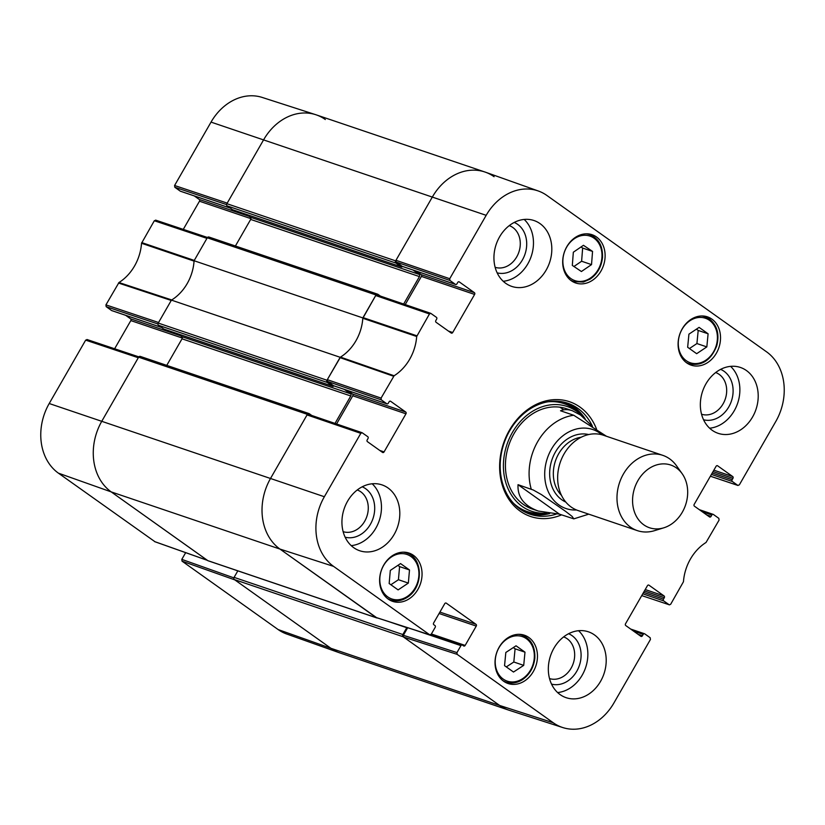 <?xml version="1.0" encoding="UTF-8"?>
<svg xmlns="http://www.w3.org/2000/svg" width="825" height="825" viewBox="0 0 825 825"><rect width="100%" height="100%" fill="white"/><g stroke="black" fill="none" stroke-linecap="round" stroke-linejoin="round"><path stroke-width="1.24" d="M377.427 617.956A1.66 1.341 -71.3 0 1 376.499 617.791L279.964 549.068A52.975 42.962 -71.3 0 1 270.6 478.314L307.374 414.356A1.66 1.341 -71.3 0 1 309.303 413.727L311.747 415.46M140.549 356.555A1.66 1.341 108.7 0 0 138.621 357.184L101.846 421.142A52.975 42.962 108.7 0 0 111.2 491.896L207.745 560.618A1.66 1.341 108.7 0 0 208.343 560.825M406.942 627.485A0.99 0.804 108.7 0 0 406.766 627.712L402.837 634.538L234.083 577.366A1.66 1.341 108.7 0 0 234.382 579.573L330.918 648.295A52.975 42.962 108.7 0 0 340.075 652.988L508.829 710.16A52.975 42.962 -71.3 0 1 499.672 705.468L403.136 636.745A1.66 1.341 -71.3 0 1 402.837 634.538M232.867 209.818A0.99 0.804 -71.3 0 1 232.506 209.694L227.174 205.899L395.938 263.072A1.66 1.341 -71.3 0 1 395.639 260.865L432.413 196.907A52.975 42.962 -71.3 0 1 484.925 172.013A52.975 42.962 -71.3 0 1 494.082 176.705M395.938 263.072L401.259 266.867A0.99 0.804 108.7 0 0 402.414 266.485L402.435 266.454M413.036 270.043L419.141 274.385A1.66 1.341 -71.3 0 1 419.44 276.592L403.652 304.043M380.397 296.072L377.953 294.339A1.66 1.341 -71.3 0 0 377.664 294.195L208.911 237.023A1.66 1.341 108.7 0 0 207.271 237.796L194.081 260.741L362.835 317.914L376.025 294.968A1.66 1.341 -71.3 0 1 377.664 294.195M362.835 317.914A43.044 34.908 -71.3 0 1 340.189 357.297L171.435 300.125L158.235 323.07A1.66 1.341 108.7 0 0 158.534 325.287L327.288 382.46A1.66 1.341 -71.3 0 1 326.989 380.243L340.189 357.297M327.288 382.46L332.609 386.244A0.99 0.804 108.7 0 0 333.764 385.873L333.785 385.832A1.32 1.073 108.7 0 0 334.032 385.873M344.396 389.431L350.491 393.772A1.66 1.341 -71.3 0 1 350.79 395.979L335.002 423.431M234.083 577.366L237.827 570.859M166.753 365.382L182.026 338.807A1.66 1.341 108.7 0 0 181.737 336.6L177.901 333.867M164.216 329.196A0.99 0.804 -71.3 0 1 163.855 329.072L158.534 325.287M171.435 300.125A43.044 34.908 108.7 0 0 194.081 260.741M235.403 245.994L250.676 219.419A1.66 1.341 108.7 0 0 250.388 217.212L246.541 214.479M484.925 172.013L316.171 114.84A52.975 42.962 108.7 0 0 263.66 139.734L226.885 203.693A1.66 1.341 108.7 0 0 227.174 205.899M559.433 514.15L538.312 511.057C524.143 505.9 517.378 497.114 518.028 484.677L533.321 490.029L541.53 494.66L565.723 511.459L572.117 516.429L573.818 518.853L559.433 514.15L518.028 484.677M606.458 436.26L573.736 415.253L560.526 410.778C564.022 409.272 567.951 409.252 572.313 410.706L580.625 415.119L592.164 426.133M676.479 467.971A33.113 26.854 -71.3 0 1 682.141 473.674A33.113 26.854 -71.3 0 1 663.795 527.814A33.113 26.854 -71.3 0 1 633.425 492.401A33.113 26.854 -71.3 0 1 676.479 467.971M663.795 527.814L654.452 530.681A39.734 32.227 -71.3 0 1 637.302 530.609A39.734 32.227 -71.3 0 1 619.534 482.635A39.734 32.227 -71.3 0 1 662.795 455.348A39.734 32.227 -71.3 0 1 669.663 458.875A39.734 32.227 -71.3 0 1 676.459 465.713L682.141 473.674M637.302 530.609L577.964 510.51A39.734 32.227 -71.3 0 1 560.196 462.536A39.734 32.227 -71.3 0 1 603.457 435.249L662.795 455.348M381.315 399.867L386.739 403.734L333.548 385.708L327.556 381.449L381.315 399.867L381.078 398.104L394.113 375.757A43.88 35.588 108.7 0 0 416.687 336.497L429.454 313.964L430.774 313.345L436.425 317.326A1.32 1.073 -71.3 0 1 436.662 319.089L435.847 320.512A1.32 1.073 108.7 0 0 436.085 322.286L451.172 333.022A1.32 1.073 108.7 0 0 452.708 332.516L448.418 331.062M390.163 401.136L390.637 401.301A1.32 1.073 108.7 0 0 389.101 401.806L388.286 403.229A1.32 1.073 -71.3 0 1 386.739 403.734M390.637 401.301L405.735 412.046L352.533 394.02A1.32 1.073 -71.3 0 1 352.77 395.794L405.962 413.81A1.32 1.073 108.7 0 0 405.735 412.046M405.962 413.81L384.068 451.904L379.768 450.45M445.799 602.993L446.284 603.158A1.32 1.073 108.7 0 0 444.747 603.663L433.63 622.988A1.32 1.073 108.7 0 0 433.868 624.762L434.971 625.546A1.32 1.073 -71.3 0 1 435.208 627.32L431.207 634.27L429.67 634.776L333.568 566.373A52.14 42.281 -71.3 0 1 324.359 496.733L360.803 433.342L362.123 432.723L367.785 436.703A1.32 1.073 -71.3 0 1 368.012 438.477L367.197 439.9A1.32 1.073 108.7 0 0 367.434 441.664L382.522 452.409A1.32 1.073 108.7 0 0 384.068 451.904M446.284 603.158L476.025 624.329L439.9 612.088M439.086 613.501L476.262 626.092A1.32 1.073 108.7 0 0 476.025 624.329M476.262 626.092L465.145 645.418L431.372 633.982M415.779 630.341L460.948 645.645A1.32 1.073 -71.3 0 1 462.495 645.14L463.598 645.923A1.32 1.073 108.7 0 0 465.145 645.418M460.948 645.645L456.957 652.596L403.343 635.291L403.58 637.065L499.672 705.468A52.975 42.962 108.7 0 0 509.324 710.325L562.774 727.557A52.14 42.281 -71.3 0 1 553.286 722.772L457.184 654.369L456.957 652.596M633.548 631.094L643.211 634.373A1.32 1.073 -71.3 0 1 644.758 633.868L650.183 637.735L650.42 639.499L613.965 702.89A52.14 42.281 -71.3 0 1 562.774 727.557M643.211 634.373L642.397 635.797L638.096 634.342M648.491 585.028L648.976 585.193A1.32 1.073 108.7 0 0 647.429 585.698L625.525 623.783A1.32 1.073 108.7 0 0 625.762 625.556L640.85 636.302A1.32 1.073 108.7 0 0 642.397 635.797M648.976 585.193L664.063 595.939L645.212 589.545M644.408 590.968L664.3 597.702A1.32 1.073 108.7 0 0 664.063 595.939M664.3 597.702L663.486 599.125L643.583 592.381M642.768 593.804L663.712 600.899A1.32 1.073 -71.3 0 1 663.486 599.125M663.712 600.899L669.147 604.756L641.747 595.588L669.147 604.756M702.199 511.717L711.862 514.986A1.32 1.073 -71.3 0 1 713.408 514.48L718.833 518.347L719.07 520.121L706.035 542.468A43.88 35.588 108.7 0 0 683.461 581.728L670.684 604.251L669.374 604.88M711.862 514.986L711.047 516.409L706.747 514.955M717.142 465.64L717.626 465.805A1.32 1.073 108.7 0 0 716.079 466.311L694.176 504.405A1.32 1.073 108.7 0 0 694.413 506.168L709.5 516.914A1.32 1.073 108.7 0 0 711.047 516.409M717.626 465.805L732.713 476.551L713.862 470.168M713.048 471.58L732.951 478.325A1.32 1.073 108.7 0 0 732.713 476.551M732.951 478.325L732.126 479.738L712.233 473.003M711.418 474.416L732.363 481.511A1.32 1.073 -71.3 0 1 732.126 479.738M732.363 481.511L737.798 485.378L710.397 476.2M449.955 280.479L455.39 284.347L402.198 266.331L396.206 262.061L449.955 280.479L449.728 278.716L486.173 215.325A52.14 42.281 -71.3 0 1 538.333 190.998A52.14 42.281 -71.3 0 1 546.862 195.443L766.58 351.842A52.14 42.281 -71.3 0 1 775.789 421.482L739.334 484.873L737.798 485.378M458.813 281.758L459.288 281.913A1.32 1.073 108.7 0 0 457.751 282.418L456.937 283.841A1.32 1.073 -71.3 0 1 455.39 284.347M459.288 281.913L474.385 292.658L421.183 274.642A1.32 1.073 -71.3 0 1 421.42 276.406L474.612 294.432A1.32 1.073 108.7 0 0 474.385 292.658M474.612 294.432L452.708 332.516M686.72 362.887A25.492 20.677 -71.3 0 1 680.842 331.537A25.492 20.677 -71.3 0 1 707.489 316.862A25.492 20.677 -71.3 0 1 718.895 347.634A25.492 20.677 -71.3 0 1 691.123 365.145A25.492 20.677 -71.3 0 1 686.72 362.887M503.662 681.254A25.492 20.677 -71.3 0 1 497.774 649.894A25.492 20.677 -71.3 0 1 524.422 635.219A25.492 20.677 -71.3 0 1 535.827 666.002A25.492 20.677 -71.3 0 1 508.066 683.512A25.492 20.677 -71.3 0 1 503.662 681.254M388.255 599.105A25.492 20.677 -71.3 0 1 382.367 567.744A25.492 20.677 -71.3 0 1 409.014 553.07A25.492 20.677 -71.3 0 1 420.42 583.852A25.492 20.677 -71.3 0 1 392.659 601.363A25.492 20.677 -71.3 0 1 388.255 599.105M571.312 280.737A25.492 20.677 -71.3 0 1 565.434 249.387A25.492 20.677 -71.3 0 1 592.082 234.713A25.492 20.677 -71.3 0 1 603.488 265.485A25.492 20.677 -71.3 0 1 575.726 282.996A25.492 20.677 -71.3 0 1 571.312 280.737M712.119 430.238A34.763 28.194 -71.3 0 1 704.096 387.482A34.763 28.194 -71.3 0 1 740.427 367.465A34.763 28.194 -71.3 0 1 755.978 409.437A34.763 28.194 -71.3 0 1 718.121 433.321A34.763 28.194 -71.3 0 1 712.119 430.238M560.103 694.588A34.763 28.194 -71.3 0 1 552.08 651.833A34.763 28.194 -71.3 0 1 588.421 631.816A34.763 28.194 -71.3 0 1 603.972 673.798A34.763 28.194 -71.3 0 1 566.115 697.672A34.763 28.194 -71.3 0 1 560.103 694.588M353.708 547.666A34.763 28.194 -71.3 0 1 345.685 504.91A34.763 28.194 -71.3 0 1 382.027 484.894A34.763 28.194 -71.3 0 1 397.578 526.866A34.763 28.194 -71.3 0 1 359.71 550.749A34.763 28.194 -71.3 0 1 353.708 547.666M505.715 283.315A34.763 28.194 -71.3 0 1 497.692 240.56A34.763 28.194 -71.3 0 1 534.033 220.543A34.763 28.194 -71.3 0 1 549.584 262.515A34.763 28.194 -71.3 0 1 511.727 286.399A34.763 28.194 -71.3 0 1 505.715 283.315M596.547 429.186A60.586 49.139 108.7 0 0 579.985 407.086A60.586 49.139 108.7 0 0 500.662 454.637A60.586 49.139 108.7 0 0 561.547 514.872M715.667 372.549A22.007 17.851 -71.3 0 1 719.235 374.416A22.007 17.851 -71.3 0 1 724.371 401.342A22.007 17.851 -71.3 0 1 701.539 414.233M509.262 225.627A22.007 17.851 -71.3 0 1 512.83 227.494A22.007 17.851 -71.3 0 1 517.976 254.42A22.007 17.851 -71.3 0 1 495.144 267.31M357.256 489.978A22.007 17.851 -71.3 0 1 360.824 491.844A22.007 17.851 -71.3 0 1 365.96 518.77A22.007 17.851 -71.3 0 1 343.138 531.661M563.65 636.9A22.007 17.851 -71.3 0 1 567.218 638.767A22.007 17.851 -71.3 0 1 572.364 665.692A22.007 17.851 -71.3 0 1 549.533 678.583M409.499 569.962L408.344 583.079L398.114 589.896L389.163 583.523L390.318 570.415L400.548 563.588L409.499 569.962L399.589 566.61L397.867 565.373M390.885 584.75L398.434 579.717L399.589 566.61M408.344 583.079L398.434 579.717M687.658 347.273L688.927 334.156L699.095 327.381L708.097 333.785L706.829 346.902L696.661 353.688L687.658 347.273M689.432 348.542L696.919 343.551L698.197 330.433L696.413 329.165M706.829 346.902L696.919 343.551M708.097 333.785L698.197 330.433M505.828 652.472L516.038 645.8L524.989 652.173L523.71 665.373L513.501 672.035L504.549 665.662L505.828 652.472M506.302 666.909L513.81 662.011L515.089 648.821L513.336 647.573M523.71 665.373L513.81 662.011M524.989 652.173L515.089 648.821M573.344 252.213L583.45 245.303L592.556 251.419L591.525 264.608L581.408 271.518L572.313 265.403L573.344 252.213M573.932 266.496L581.615 261.247L582.646 248.057L581.017 246.964M591.525 264.608L581.615 261.247M592.556 251.419L582.646 248.057M585.121 418.739A58.606 47.53 108.7 0 0 574.056 407.117A58.606 47.53 108.7 0 0 565.837 402.631M528.258 513.532A58.606 47.53 108.7 0 0 549.687 513.583M582.914 416.852A55.306 44.859 108.7 0 0 580.8 414.717A55.306 44.859 108.7 0 0 512.377 432.506A55.306 44.859 108.7 0 0 507.715 487.926A55.306 44.859 108.7 0 0 546.521 513.119M569.683 409.994A52.975 42.962 108.7 0 0 514.016 433.641A52.975 42.962 108.7 0 0 535.26 509.902M526.226 506.241A52.975 42.962 108.7 0 0 528.897 506.478M563.722 409.829A52.975 42.962 108.7 0 0 559.783 407.189M377.242 295.03L375.705 295.536L362.814 318.285A43.044 34.908 -71.3 0 1 340.478 357.122L327.319 379.675L327.556 381.449M405.219 304.58L421.42 276.406M421.183 274.642L416.264 271.136M538.333 190.998L485.42 172.178A52.975 42.962 108.7 0 0 432.413 196.907L395.969 260.298L396.206 262.061M403.343 635.291L407.694 627.732M308.591 414.418L307.055 414.923L270.6 478.314A52.975 42.962 108.7 0 0 279.964 549.068L376.561 617.636M336.569 423.968L352.77 395.794M352.533 394.02L347.614 390.514M333.548 385.708A1.32 1.073 108.7 0 0 333.774 385.832L386.966 403.848M703.55 419.76A26.648 21.605 108.7 0 0 730.538 403.384A26.648 21.605 108.7 0 0 724.082 371.302A26.648 21.605 108.7 0 0 720.617 369.373M709.624 428.206A34.763 28.194 108.7 0 0 737.643 403.229A34.763 28.194 108.7 0 0 730.579 366.362M497.145 272.838A26.648 21.605 108.7 0 0 524.133 256.462A26.648 21.605 108.7 0 0 517.688 224.379A26.648 21.605 108.7 0 0 514.222 222.451M503.229 281.284A34.763 28.194 108.7 0 0 531.238 256.307A34.763 28.194 108.7 0 0 524.184 219.44M345.139 537.188A26.648 21.605 108.7 0 0 372.127 520.822A26.648 21.605 108.7 0 0 365.681 488.73A26.648 21.605 108.7 0 0 362.206 486.802M351.223 545.634A34.763 28.194 108.7 0 0 379.232 520.658A34.763 28.194 108.7 0 0 372.178 483.79M551.543 684.111A26.648 21.605 108.7 0 0 578.521 667.745A26.648 21.605 108.7 0 0 572.076 635.663A26.648 21.605 108.7 0 0 568.611 633.724M557.618 692.557A34.763 28.194 108.7 0 0 585.626 667.58A34.763 28.194 108.7 0 0 578.572 630.712M556.236 514.099A58.606 47.53 -71.3 0 1 530.166 514.243A58.606 47.53 -71.3 0 1 503.951 443.489A58.606 47.53 -71.3 0 1 567.775 403.229A58.606 47.53 -71.3 0 1 577.902 408.427A58.606 47.53 -71.3 0 1 592.463 426.339M278.138 629.558A52.14 42.281 108.7 0 0 286.667 634.002L339.58 652.822A52.975 42.962 -71.3 0 1 330.918 648.295L234.826 579.893L182.036 561.155L278.138 629.558L330.918 648.295L499.672 705.468L553.286 722.772M233.877 577.871L181.809 559.381L182.036 561.155M181.809 559.381L185.677 552.657M87.203 339.622L85.666 340.127L49.211 403.518A52.14 42.281 108.7 0 0 58.42 473.158L154.976 541.726M114.623 348.769L130.824 320.595L182.284 338.033M180.562 335.754L130.587 318.832A1.32 1.073 -71.3 0 1 130.824 320.595M130.587 318.832L125.658 315.325M161.566 327.442L111.592 310.52A1.32 1.073 108.7 0 0 112.076 310.685M111.592 310.52L106.167 306.653L157.967 323.998M155.853 220.244L154.316 220.749L141.539 243.272A43.88 35.588 -71.3 0 1 118.965 282.532L105.93 304.879L106.167 306.653M183.274 229.381L199.475 201.218L250.934 218.646M249.212 216.377L199.237 199.444A1.32 1.073 -71.3 0 1 199.475 201.218M199.237 199.444L194.308 195.938M230.216 208.065L180.242 191.132A1.32 1.073 108.7 0 0 180.727 191.297M180.242 191.132L174.818 187.265L226.617 204.61M174.58 185.501L227.215 203.115L263.66 139.734A52.975 42.962 -71.3 0 1 315.676 114.675L262.226 97.443A52.14 42.281 108.7 0 0 211.035 122.11L174.58 185.501L174.818 187.265M315.676 114.675A52.975 42.962 -71.3 0 1 325.328 119.532M141.745 242.591L194.267 260.422L206.941 238.363L154.316 220.749M118.965 282.532L171.724 299.949A43.044 34.908 108.7 0 0 194.05 261.113L141.539 243.272M105.93 304.879L158.565 322.503L171.239 300.455L118.491 283.037M207.518 560.412L111.2 491.896A52.975 42.962 -71.3 0 1 101.846 421.142L138.301 357.751L85.666 340.127M376.499 617.791L207.745 560.618M58.42 473.158L111.2 491.896L279.964 549.068L333.568 566.373M234.382 579.573L403.136 636.745M406.766 627.712L388.905 621.668M326.989 380.243L158.235 323.07M332.609 386.244L163.855 329.072M207.271 237.796L376.025 294.968M395.639 260.865L226.885 203.693M401.259 266.867L232.506 209.694M138.621 357.184L307.374 414.356M49.211 403.518L324.359 496.733M350.79 395.979L182.026 338.807M350.491 393.772L181.737 336.6M419.44 276.592L250.676 219.419M419.141 274.385L250.388 217.212M211.035 122.11L486.173 215.325M531.238 489.153A52.975 42.962 -71.3 0 1 573.736 415.253M576.562 509.984A41.714 33.835 -71.3 0 1 546.903 459.669A41.714 33.835 -71.3 0 1 600.012 433.238A41.714 33.835 -71.3 0 1 602.033 434.806M561.474 495.351A33.113 26.854 -71.3 0 1 555.452 460.927A33.113 26.854 -71.3 0 1 581.151 437.25M565.795 502.064A35.753 28.999 -71.3 0 1 551.956 459.742A35.753 28.999 -71.3 0 1 588.668 434.548M407.272 596.475A23.502 19.068 -71.3 0 1 379.912 577.17A23.502 19.068 -71.3 0 1 410.922 556.493A23.502 19.068 -71.3 0 1 407.272 596.475M387.43 598.476A24.832 20.14 108.7 0 0 390.668 599.981C396.248 601.755 401.775 600.868 407.272 597.331C424.153 586.75 422.782 557.257 406.601 552.946A24.832 20.14 108.7 0 0 403.116 552.173M709.448 320.327A23.502 19.068 -71.3 0 1 705.684 360.308A23.502 19.068 -71.3 0 1 678.387 340.88A23.502 19.068 -71.3 0 1 709.448 320.327M709.366 318.935A24.832 20.14 108.7 0 0 705.076 316.738A24.832 20.14 108.7 0 0 701.58 315.965M685.895 362.268A24.832 20.14 108.7 0 0 689.143 363.773C701.766 366.352 710.975 360.36 716.75 345.778C719.617 334.238 717.193 325.308 709.479 318.997L702.838 315.985M534.218 658.567A23.502 19.068 -71.3 0 1 503.116 679.006A23.502 19.068 -71.3 0 1 506.993 639.024A23.502 19.068 -71.3 0 1 534.218 658.567M502.838 680.625A24.832 20.14 108.7 0 0 506.076 682.141C511.562 683.884 517.017 683.048 522.452 679.635C529.537 674.695 533.651 667.642 534.806 658.443C535.353 646.687 531.094 638.901 522.008 635.095A24.832 20.14 108.7 0 0 518.523 634.332M601.92 257.544A23.502 19.068 -71.3 0 1 571.127 278.747A23.502 19.068 -71.3 0 1 574.252 238.776A23.502 19.068 -71.3 0 1 601.92 257.544M570.488 280.118A24.832 20.14 108.7 0 0 573.736 281.624L583.378 282.037L590.112 279.118C597.362 274.055 601.497 266.815 602.508 257.4C602.858 245.891 598.579 238.291 589.669 234.589A24.832 20.14 108.7 0 0 586.173 233.815M525.711 512.408A58.307 47.293 108.7 0 0 548.934 513.49M584.306 418.017A58.307 47.293 108.7 0 0 563.124 401.971M513.593 503.353A57.008 46.241 108.7 0 0 543.654 513.418L546.562 513.119M580.8 414.717L577.985 412.088A57.008 46.241 108.7 0 0 547.996 401.796M362.814 318.285L416.687 336.497M416.893 335.806L363.021 317.594M394.113 375.757L340.478 357.122M340.003 357.627L393.638 376.252M375.705 295.536L429.454 313.964M449.728 278.716L395.969 260.298M381.078 398.104L327.319 379.675M307.055 414.923L360.803 433.342M429.67 634.776L376.056 617.471M403.58 637.065L457.184 654.369M207.302 560.299L154.523 541.561M208.034 560.763L376.788 617.935M309.024 413.583L140.26 356.4M164.031 329.165L332.784 386.337M401.435 266.949L232.681 209.777M572.313 410.706L566.517 408.746M538.312 511.057L532.527 509.097M573.798 518.863L588.751 514.161M406.601 552.946L404.374 552.193M390.668 599.981L388.431 599.228M689.143 363.773L686.905 363.021M522.008 635.095L519.781 634.342M506.076 682.141L503.838 681.378M589.669 234.589L587.431 233.836M573.736 281.624L571.498 280.871M430.774 313.345L377.015 294.917M402.425 266.444L455.617 284.47M362.123 432.723L308.364 414.305M376.303 617.595L429.907 634.899M431.083 634.456L462.268 645.016M630.692 629.062L644.531 633.755M738.024 485.492L710.377 476.231M699.342 509.675L713.171 514.367M154.739 541.674L207.405 560.371M138.847 356.874L86.976 339.508M161.679 327.525L111.829 310.633M230.33 208.137L180.469 191.245M207.498 237.487L155.626 220.12"/></g></svg>
